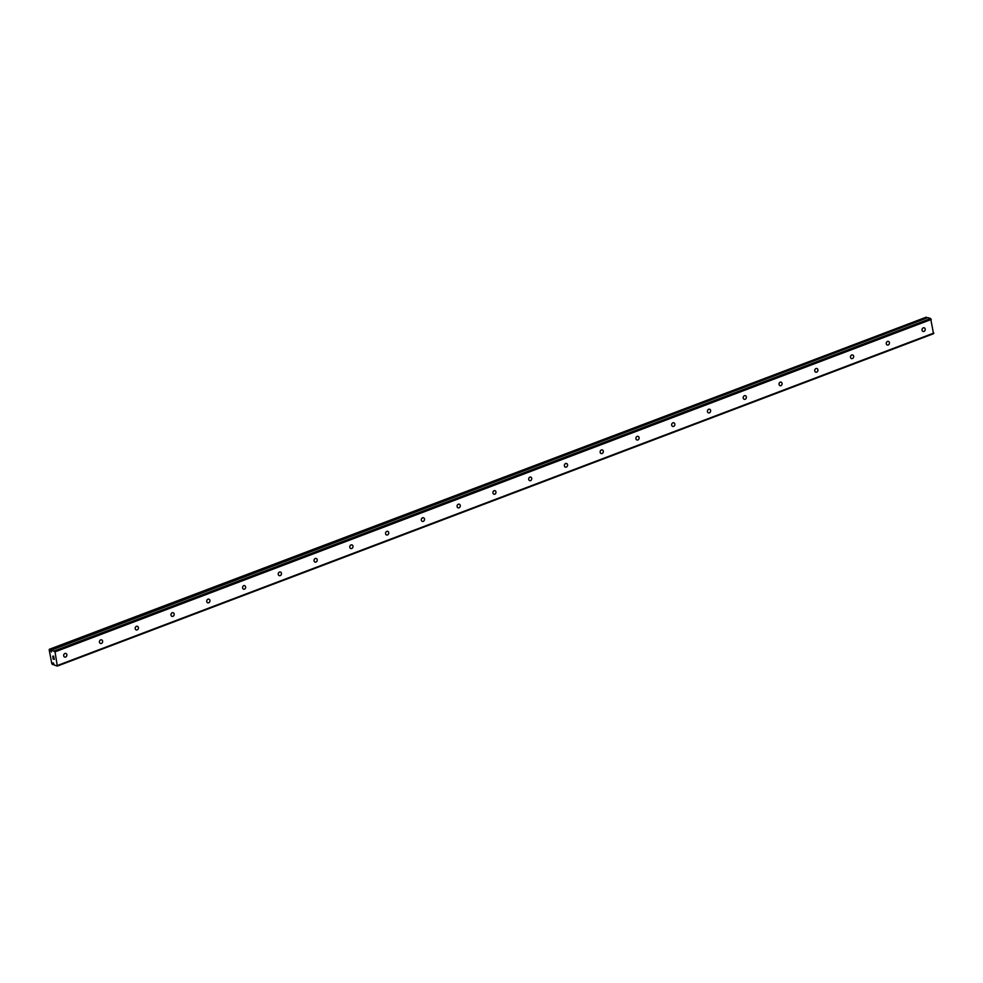 <?xml version="1.0" encoding="UTF-8"?>
<svg xmlns="http://www.w3.org/2000/svg" width="983" height="983" viewBox="0 0 983 983"><rect width="100%" height="100%" fill="white"/><g stroke="black" fill="none" stroke-linecap="round" stroke-linejoin="round"><path stroke-width="1.47" d="M51.62 650.021L51.571 650.095A1.401 0.664 69.2 0 1 51.374 650.611L51.399 651.999L50.625 650.377A1.401 0.664 69.2 0 1 50.17 649.591L49.15 649.714L51.853 663.894L53.045 664.717A1.401 0.664 69.2 0 1 53.254 664.139L53.229 662.751L54.004 664.373A1.401 0.664 69.2 0 1 54.434 665.086L57.309 666.093L933.531 333.704L930.631 318.504L927.841 317.632L51.62 650.021L55.036 651.852L57.309 666.093M923.959 331.418A1.892 1.573 -72.5 0 1 923.27 327.867A1.892 1.573 -72.5 0 1 923.959 331.418M888.19 344.984A1.892 1.573 -72.5 0 1 887.514 341.433A1.892 1.573 -72.5 0 1 888.19 344.984M852.421 358.549A1.892 1.573 -72.5 0 1 851.745 354.998A1.892 1.573 -72.5 0 1 852.421 358.549M816.664 372.115A1.892 1.573 -72.5 0 1 815.988 368.564A1.892 1.573 -72.5 0 1 816.664 372.115M780.895 385.68A1.892 1.573 -72.5 0 1 780.219 382.141A1.892 1.573 -72.5 0 1 780.895 385.68M745.126 399.258A1.892 1.573 -72.5 0 1 744.45 395.707A1.892 1.573 -72.5 0 1 745.126 399.258M709.37 412.823A1.892 1.573 -72.5 0 1 708.694 409.272A1.892 1.573 -72.5 0 1 709.37 412.823M673.601 426.389A1.892 1.573 -72.5 0 1 672.925 422.837A1.892 1.573 -72.5 0 1 673.601 426.389M637.844 439.954A1.892 1.573 -72.5 0 1 637.168 436.403A1.892 1.573 -72.5 0 1 637.844 439.954M602.075 453.519A1.892 1.573 -72.5 0 1 601.399 449.968A1.892 1.573 -72.5 0 1 602.075 453.519M566.306 467.085A1.892 1.573 -72.5 0 1 565.63 463.534A1.892 1.573 -72.5 0 1 566.306 467.085M530.55 480.65A1.892 1.573 -72.5 0 1 529.874 477.111A1.892 1.573 -72.5 0 1 530.55 480.65M494.781 494.216A1.892 1.573 -72.5 0 1 494.105 490.677A1.892 1.573 -72.5 0 1 494.781 494.216M459.024 507.793A1.892 1.573 -72.5 0 1 458.336 504.242A1.892 1.573 -72.5 0 1 459.024 507.793M423.255 521.359A1.892 1.573 -72.5 0 1 422.579 517.808A1.892 1.573 -72.5 0 1 423.255 521.359M387.486 534.924A1.892 1.573 -72.5 0 1 386.81 531.373A1.892 1.573 -72.5 0 1 387.486 534.924M351.73 548.489A1.892 1.573 -72.5 0 1 351.054 544.938A1.892 1.573 -72.5 0 1 351.73 548.489M315.961 562.055A1.892 1.573 -72.5 0 1 315.285 558.504A1.892 1.573 -72.5 0 1 315.961 562.055M280.192 575.62A1.892 1.573 -72.5 0 1 279.516 572.069A1.892 1.573 -72.5 0 1 280.192 575.62M244.435 589.186A1.892 1.573 -72.5 0 1 243.759 585.647A1.892 1.573 -72.5 0 1 244.435 589.186M208.666 602.763A1.892 1.573 -72.5 0 1 207.991 599.212A1.892 1.573 -72.5 0 1 208.666 602.763M172.91 616.329A1.892 1.573 -72.5 0 1 172.234 612.778A1.892 1.573 -72.5 0 1 172.91 616.329M137.141 629.894A1.892 1.573 -72.5 0 1 136.465 626.343A1.892 1.573 -72.5 0 1 137.141 629.894M101.372 643.46A1.892 1.573 -72.5 0 1 100.696 639.908A1.892 1.573 -72.5 0 1 101.372 643.46M65.615 657.025A1.892 1.573 -72.5 0 1 64.939 653.474A1.892 1.573 -72.5 0 1 65.615 657.025M53.18 658.929L52.91 657.873M54.176 659.237L53.979 658.217L54.176 659.237M53.979 658.217L54.274 659.396L53.131 659.028L54.274 659.396M52.713 656.189L53.057 657.172M53.795 657.258L53.586 656.177L53.795 657.258M53.586 656.177L53.93 657.566L52.787 656.14L53.93 657.566M50.625 650.377L926.846 317.988A1.401 0.664 69.2 0 1 926.391 317.202L49.347 649.296M55.036 651.852L931.257 319.463M57.628 665.43L933.85 333.04M54.409 650.893L930.631 318.504M51.644 650.021L927.866 317.632M50.711 650.549L51.558 650.23M50.17 649.591L926.391 317.202M50.121 649.542L926.342 317.14M54.004 664.373L53.045 664.717"/></g></svg>
